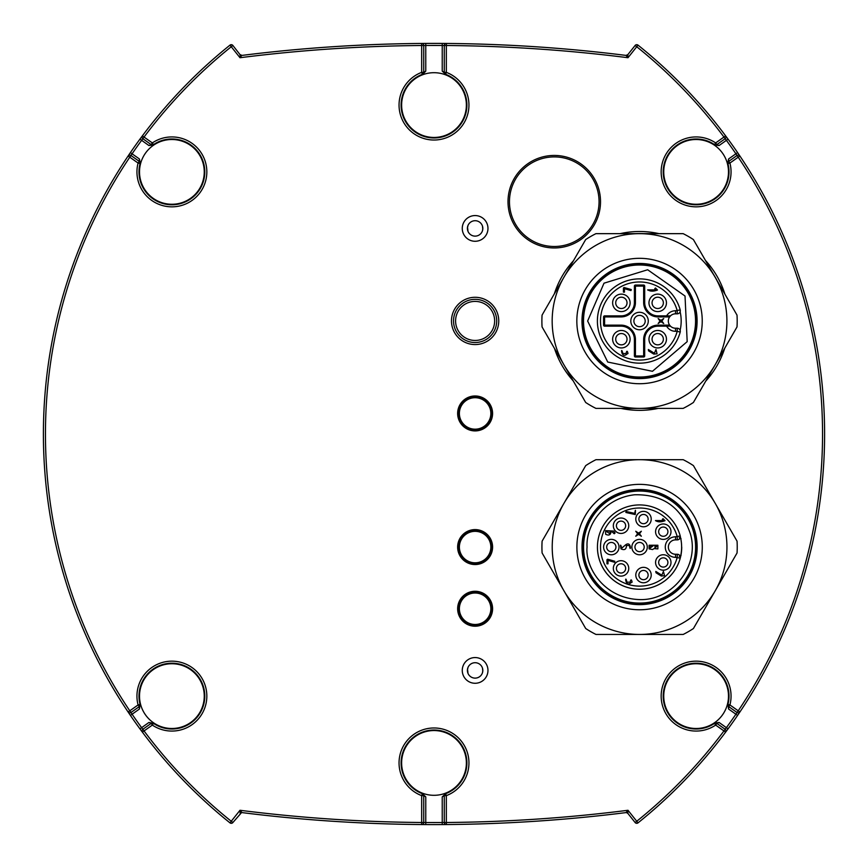 <?xml version="1.0" encoding="UTF-8"?>
<svg xmlns="http://www.w3.org/2000/svg" width="868" height="868" viewBox="0 0 868 868"><rect width="100%" height="100%" fill="white"/><g stroke="black" fill="none" stroke-linecap="round" stroke-linejoin="round"><path stroke-width="1.3" d="M728.588 709.037L728.74 706.628L729.923 704.946L727.937 704.425L728.588 709.037L735.901 714.223A496.474 496.474 0 0 1 726.397 727.644L725.138 729.272A2.051 2.051 0 0 1 725.594 732.18L723.955 730.943A496.474 496.474 0 0 1 636.743 821.258L638.023 822.864A498.525 498.525 0 0 0 725.594 732.18A498.525 498.525 0 0 0 728.057 728.86A498.525 498.525 0 0 0 739.254 712.953A498.525 498.525 0 0 1 737.605 715.384L739.916 711.966A2.051 2.051 0 0 1 737.019 712.498L735.901 714.223L737.605 715.384M719.073 145.542L716.86 144.598L715.666 142.916L714.516 144.62A32.897 32.897 0 0 1 714.972 144.934L719.073 145.542L726.397 140.356A496.474 496.474 0 0 1 735.901 153.777L737.605 152.616A498.525 498.525 0 0 1 739.254 155.047A498.525 498.525 0 0 0 726.31 136.775A498.525 498.525 0 0 1 728.057 139.14L725.594 135.82A2.051 2.051 0 0 1 725.138 138.728L726.397 140.356L728.057 139.14M636.786 44.68A2.051 2.051 0 0 0 635.126 45.461L627.835 54.641A2.051 2.051 0 0 1 625.969 55.4L627.998 57.722L627.835 54.641L625.969 55.4A1541.839 1541.839 0 0 0 446.347 43.454A1541.839 1541.839 0 0 0 442.235 43.422A1541.839 1541.839 0 0 1 446.347 43.454L446.336 45.505A1539.789 1539.789 0 0 1 627.998 57.722L636.743 46.742A496.474 496.474 0 0 1 723.955 137.057L725.594 135.82A498.525 498.525 0 0 0 638.023 45.136L636.743 46.742L635.126 45.461A2.051 2.051 0 0 1 638.023 45.136A2.051 2.051 0 0 0 635.126 45.461M425.765 43.422A1541.839 1541.839 0 0 0 421.653 43.454A1541.839 1541.839 0 0 1 425.765 43.422L421.653 43.454A2.051 2.051 0 0 1 423.725 45.505L425.776 45.472A1539.789 1539.789 0 0 1 442.224 45.472L444.275 45.505A2.051 2.051 0 0 1 446.347 43.454L442.235 43.422A1541.839 1541.839 0 0 0 425.765 43.422L425.776 71.111L422.911 74.105A32.897 32.897 0 0 0 422.39 74.301A2.051 2.051 0 0 0 423.725 72.37L423.725 45.505L421.664 45.505L421.653 43.454A1541.839 1541.839 0 0 0 242.031 55.4A2.051 2.051 0 0 1 240.165 54.641L240.013 57.505M240.165 54.814L232.874 45.461A2.051 2.051 0 0 0 229.977 45.136L231.257 46.742L232.874 45.461A2.051 2.051 0 0 0 229.977 45.136A498.525 498.525 0 0 0 142.406 135.82L144.045 137.057A496.474 496.474 0 0 1 231.257 46.742L240.002 57.722L241.532 55.389M141.69 136.775A498.525 498.525 0 0 0 139.943 139.14A498.525 498.525 0 0 1 141.69 136.775M128.084 156.034A2.051 2.051 0 0 1 130.981 155.502A2.051 2.051 0 0 0 128.084 156.034A498.525 498.525 0 0 0 128.084 711.966L129.788 710.816A496.474 496.474 0 0 1 129.788 157.184L138.077 163.054A34.948 34.948 0 0 0 172.851 206.823A34.948 34.948 0 0 0 205.163 161.198A34.948 34.948 0 0 0 152.334 142.916L151.141 144.598A2.051 2.051 0 0 0 153.484 144.62L152.334 142.916L144.045 137.057L142.862 138.728L151.141 144.598A2.051 2.051 0 0 0 153.484 144.62A32.897 32.897 0 0 0 153.028 144.934L153.484 144.62A32.897 32.897 0 0 1 203.21 161.828A32.897 32.897 0 0 1 172.797 204.772A32.897 32.897 0 0 1 140.063 163.575A2.051 2.051 0 0 0 139.26 161.372L138.077 163.054L140.063 163.575A2.051 2.051 0 0 0 139.26 161.372L130.981 155.502L132.099 153.777A496.474 496.474 0 0 1 141.603 140.356L142.862 138.728A2.051 2.051 0 0 1 142.406 135.82A2.051 2.051 0 0 0 142.862 138.728A2.051 2.051 0 0 1 142.406 135.82L139.943 139.14A498.525 498.525 0 0 0 130.395 152.616A498.525 498.525 0 0 0 128.084 156.034A498.525 498.525 0 0 1 130.395 152.616L128.084 156.034L129.788 157.184L130.981 155.502A2.051 2.051 0 0 0 128.084 156.034A498.525 498.525 0 0 0 130.395 715.384A498.525 498.525 0 0 1 128.084 711.966L130.395 715.384A498.525 498.525 0 0 0 139.943 728.86A498.525 498.525 0 0 0 142.406 732.18A498.525 498.525 0 0 1 139.943 728.86L142.406 732.18L144.045 730.943L142.862 729.272A2.051 2.051 0 0 0 142.406 732.18A498.525 498.525 0 0 0 229.977 822.864A2.051 2.051 0 0 0 232.874 822.538A2.051 2.051 0 0 1 229.977 822.864A2.051 2.051 0 0 0 232.874 822.538L231.257 821.258L229.977 822.864M240.881 811.276L242.031 812.6A1541.839 1541.839 0 0 0 421.653 824.546A1541.839 1541.839 0 0 0 425.765 824.578A1541.839 1541.839 0 0 1 421.653 824.546L421.664 822.495A1539.789 1539.789 0 0 1 240.002 810.278L240.165 813.359A2.051 2.051 0 0 1 242.031 812.6L240.002 810.278L231.257 821.258A496.474 496.474 0 0 1 144.045 730.943L152.334 725.084L153.484 723.38L148.927 722.458L151.141 723.402L152.334 725.084A34.948 34.948 0 0 0 205.163 706.802A34.948 34.948 0 0 0 172.851 661.177A34.948 34.948 0 0 0 138.077 704.946L139.26 706.628A2.051 2.051 0 0 0 140.063 704.425L138.077 704.946L129.788 710.816L130.981 712.498L139.26 706.628L139.412 709.037L140.063 704.425A32.897 32.897 0 0 1 172.797 663.228A32.897 32.897 0 0 1 203.21 706.172A32.897 32.897 0 0 1 153.028 723.066M635.126 822.538L636.743 821.258L627.998 810.278A1539.789 1539.789 0 0 1 446.336 822.495L446.336 795.63A34.948 34.948 0 0 0 461.95 741.945A34.948 34.948 0 0 0 406.05 741.945A34.948 34.948 0 0 0 421.664 795.63L421.664 822.495L423.725 822.495L423.725 795.63A2.051 2.051 0 0 0 422.39 793.699L421.664 795.63L423.725 795.63A2.051 2.051 0 0 0 422.39 793.699A32.897 32.897 0 0 1 407.689 743.182A32.897 32.897 0 0 1 460.311 743.182A32.897 32.897 0 0 1 445.609 793.699L442.224 796.889L444.275 795.63A2.051 2.051 0 0 1 445.577 793.71L445.566 793.721A2.051 2.051 0 0 0 444.275 795.63L446.336 795.63L445.609 793.699A2.051 2.051 0 0 0 444.275 795.63L444.275 822.495L442.224 822.528A1539.789 1539.789 0 0 1 425.776 822.528L423.725 822.495A2.051 2.051 0 0 1 421.653 824.546L425.765 824.578A1541.839 1541.839 0 0 0 442.235 824.578A1541.839 1541.839 0 0 0 446.347 824.546A1541.839 1541.839 0 0 1 442.235 824.578L446.347 824.546L446.336 822.495L444.275 822.495A2.051 2.051 0 0 0 446.347 824.546A1541.839 1541.839 0 0 0 625.969 812.6L625.969 812.6A2.051 2.051 0 0 1 627.835 813.359L627.998 810.278L627.835 813.359L635.126 822.538A2.051 2.051 0 0 0 636.786 823.32A2.051 2.051 0 0 1 635.126 822.538A2.051 2.051 0 0 0 638.023 822.864A2.051 2.051 0 0 1 636.786 823.32M728.491 696.114A32.376 32.376 0 0 1 696.114 728.491A32.376 32.376 0 0 1 663.738 696.114A32.376 32.376 0 0 1 696.114 663.738A32.376 32.376 0 0 1 728.491 696.114M204.262 696.114A32.376 32.376 0 0 1 171.886 728.491A32.376 32.376 0 0 1 139.509 696.114A32.376 32.376 0 0 1 171.886 663.738A32.376 32.376 0 0 1 204.262 696.114M204.262 171.886A32.376 32.376 0 0 1 171.886 204.262A32.376 32.376 0 0 1 139.509 171.886A32.376 32.376 0 0 1 171.886 139.509A32.376 32.376 0 0 1 204.262 171.886M728.491 171.886A32.376 32.376 0 0 1 696.114 204.262A32.376 32.376 0 0 1 663.738 171.886A32.376 32.376 0 0 1 696.114 139.509A32.376 32.376 0 0 1 728.491 171.886M477.595 531.075A16.188 16.188 0 0 0 459.118 544.583A16.188 16.188 0 0 0 472.637 563.072A16.188 16.188 0 0 0 491.114 549.553A16.188 16.188 0 0 0 477.595 531.075M477.53 531.52A15.743 15.743 0 0 0 459.563 544.659A15.743 15.743 0 0 0 472.702 562.627A15.743 15.743 0 0 0 490.67 549.477A15.743 15.743 0 0 0 477.53 531.52M475.111 429.627A16.188 16.188 0 0 0 491.31 413.439A16.188 16.188 0 0 0 475.111 397.251A16.188 16.188 0 0 0 458.922 413.439A16.188 16.188 0 0 0 475.111 429.627M475.111 429.183A15.743 15.743 0 0 0 490.854 413.439A15.743 15.743 0 0 0 475.111 397.707A15.743 15.743 0 0 0 459.378 413.439A15.743 15.743 0 0 0 475.111 429.183M475.111 624.927A16.188 16.188 0 0 0 491.31 608.739A16.188 16.188 0 0 0 475.111 592.551A16.188 16.188 0 0 0 458.922 608.739A16.188 16.188 0 0 0 475.111 624.927M475.111 624.483A15.743 15.743 0 0 0 490.854 608.739A15.743 15.743 0 0 0 475.111 593.007A15.743 15.743 0 0 0 459.378 608.739A15.743 15.743 0 0 0 475.111 624.483M492.59 608.739A17.479 17.479 0 0 1 466.376 623.875A17.479 17.479 0 0 1 466.376 593.614A17.479 17.479 0 0 1 492.59 608.739M492.59 547.068A17.479 17.479 0 0 1 466.376 562.204A17.479 17.479 0 0 1 466.376 531.932A17.479 17.479 0 0 1 492.59 547.068M467.407 670.411A7.714 7.714 0 0 1 478.973 663.738A7.714 7.714 0 0 1 478.973 677.094A7.714 7.714 0 0 1 467.407 670.411M462.264 670.411A12.846 12.846 0 0 0 481.545 681.543A12.846 12.846 0 0 0 481.545 659.289A12.846 12.846 0 0 0 462.264 670.411M462.264 228.425A12.846 12.846 0 0 0 481.545 239.546A12.846 12.846 0 0 0 481.545 217.293A12.846 12.846 0 0 0 462.264 228.425M457.642 413.439A17.479 17.479 0 0 1 483.856 398.314A17.479 17.479 0 0 1 483.856 428.575A17.479 17.479 0 0 1 457.642 413.439M467.407 228.425A7.714 7.714 0 0 1 478.973 221.741A7.714 7.714 0 0 1 478.973 235.098A7.714 7.714 0 0 1 467.407 228.425M496.702 320.932A21.581 21.581 0 0 0 475.111 299.341A21.581 21.581 0 0 0 453.53 320.932A21.581 21.581 0 0 1 485.906 302.238A21.581 21.581 0 0 1 485.906 339.627A21.581 21.581 0 0 1 453.53 320.932A21.581 21.581 0 0 1 485.906 302.238A21.581 21.581 0 0 1 485.906 339.627A21.581 21.581 0 0 1 453.53 320.932M717.044 280.516A87.375 87.375 0 0 0 713.312 274.049M643.622 233.655A87.375 87.375 0 0 0 635.539 233.655M564.699 275.905A87.375 87.375 0 0 0 563.148 278.595M627.998 810.278L625.969 812.6A1541.839 1541.839 0 0 1 446.347 824.546M232.874 822.538L241.532 812.611M241.141 56.42L240.002 57.722A1539.789 1539.789 0 0 1 421.664 45.505L421.664 72.37L422.412 74.29M627.119 56.724L626.468 55.389M232.874 45.461A2.051 2.051 0 0 0 229.977 45.136M727.796 704.957A32.897 32.897 0 0 0 695.387 663.228A32.897 32.897 0 0 0 664.855 706.346A32.897 32.897 0 0 0 714.972 723.066L714.516 723.38L715.666 725.084A34.948 34.948 0 0 1 662.837 706.802A34.948 34.948 0 0 1 695.149 661.177A34.948 34.948 0 0 1 729.923 704.946L738.212 710.816L737.019 712.498A2.051 2.051 0 0 0 739.916 711.966A498.525 498.525 0 0 0 739.916 156.034L738.212 157.184A496.474 496.474 0 0 1 738.212 710.816L739.916 711.966A2.051 2.051 0 0 1 737.019 712.498A2.051 2.051 0 0 0 738.115 712.867M728.057 728.86L725.594 732.18A2.051 2.051 0 0 0 725.138 729.272L716.86 723.402L719.073 722.458L728.057 728.86A498.525 498.525 0 0 1 726.31 731.225M728.588 158.963L735.901 153.777L737.019 155.502L728.74 161.372A2.051 2.051 0 0 0 727.937 163.575A32.897 32.897 0 0 1 695.203 204.772A32.897 32.897 0 0 1 664.79 161.828A32.897 32.897 0 0 1 714.516 144.62A2.051 2.051 0 0 0 716.86 144.598L725.138 138.728A2.051 2.051 0 0 0 725.594 135.82A2.051 2.051 0 0 1 725.138 138.728L723.955 137.057L715.666 142.916A34.948 34.948 0 0 0 662.837 161.198A34.948 34.948 0 0 0 695.149 206.823A34.948 34.948 0 0 0 729.923 163.054L728.74 161.372L728.588 158.963L727.796 163.043A32.897 32.897 0 0 1 727.937 163.575L729.923 163.054L738.212 157.184L737.019 155.502A2.051 2.051 0 0 1 739.916 156.034L737.605 152.616M738.115 155.133A2.051 2.051 0 0 0 737.019 155.502A2.051 2.051 0 0 1 739.916 156.034M725.138 729.272L723.955 730.943L715.666 725.084L716.86 723.402A2.051 2.051 0 0 0 714.516 723.38A32.897 32.897 0 0 1 664.79 706.172A32.897 32.897 0 0 1 695.203 663.228A32.897 32.897 0 0 1 727.937 704.425A2.051 2.051 0 0 0 728.74 706.628L737.019 712.498M714.972 723.066L719.073 722.458M152.334 723.022A2.051 2.051 0 0 0 151.141 723.402A2.051 2.051 0 0 1 153.484 723.38A2.051 2.051 0 0 0 151.141 723.402L142.862 729.272L141.603 727.644A496.474 496.474 0 0 1 132.099 714.223L130.395 715.384A498.525 498.525 0 0 0 139.943 728.86L148.927 722.458M128.084 711.966A2.051 2.051 0 0 0 130.981 712.498A2.051 2.051 0 0 1 128.084 711.966M425.776 71.111L423.725 72.37L421.664 72.37A34.948 34.948 0 0 0 406.05 126.055A34.948 34.948 0 0 0 461.95 126.055A34.948 34.948 0 0 0 446.336 72.37L445.609 74.301A2.051 2.051 0 0 1 444.275 72.37L444.275 45.505L446.336 45.505L446.336 72.37L444.275 72.37L442.224 71.111L445.609 74.301A32.897 32.897 0 0 0 445.089 74.105M445.609 74.301A32.897 32.897 0 0 1 460.311 124.818A32.897 32.897 0 0 1 407.689 124.818A32.897 32.897 0 0 1 422.39 74.301M422.423 74.29A2.051 2.051 0 0 0 423.725 72.37A2.051 2.051 0 0 1 422.423 74.29L422.434 74.279M422.39 793.699A2.051 2.051 0 0 1 423.725 795.63L425.776 796.889L422.39 793.699A32.897 32.897 0 0 0 422.911 793.894M727.796 163.032L727.937 163.575A2.051 2.051 0 0 1 728.74 161.372M714.516 144.62L714.538 144.641A2.051 2.051 0 0 0 716.86 144.598A2.051 2.051 0 0 1 715.666 144.978M152.334 144.978A2.051 2.051 0 0 1 151.141 144.598L148.927 145.542L153.028 144.934M140.171 163.141L140.204 163.032A32.897 32.897 0 0 0 140.063 163.575A2.051 2.051 0 0 0 139.26 161.372L139.412 158.963L140.204 163.043M148.927 145.542L139.943 139.14A498.525 498.525 0 0 0 130.395 152.616L139.412 158.963M727.926 704.458A2.051 2.051 0 0 0 728.74 706.628A2.051 2.051 0 0 1 727.926 704.458L727.829 704.859M140.204 704.957A32.897 32.897 0 0 1 140.063 704.425L140.204 704.968M139.412 709.037L132.099 714.223L130.981 712.498A2.051 2.051 0 0 1 129.885 712.867M142.862 729.272A2.051 2.051 0 0 0 142.406 732.18A2.051 2.051 0 0 1 142.862 729.272M466.376 762.929A32.376 32.376 0 0 1 434 795.305A32.376 32.376 0 0 1 401.624 762.929A32.376 32.376 0 0 1 434 730.552A32.376 32.376 0 0 1 466.376 762.929M466.376 105.071A32.376 32.376 0 0 1 434 137.448A32.376 32.376 0 0 1 401.624 105.071A32.376 32.376 0 0 1 434 72.695A32.376 32.376 0 0 1 466.376 105.071M600.515 201.691A46.254 46.254 0 0 0 554.261 155.437A46.254 46.254 0 0 0 508.008 201.691A46.254 46.254 0 0 0 554.261 247.955A46.254 46.254 0 0 0 600.515 201.691M554.261 246.49A44.8 44.8 0 0 1 509.462 201.691A44.8 44.8 0 0 1 554.261 156.902A44.8 44.8 0 0 1 599.061 201.691A44.8 44.8 0 0 1 554.261 246.49M475.111 301.402A19.53 19.53 0 0 0 458.206 330.697A19.53 19.53 0 0 0 492.026 330.697A19.53 19.53 0 0 0 475.111 301.402M680.132 311.775A41.631 41.631 90 0 1 680.132 330.274L680.197 332.119A42.141 42.141 90 0 1 615.314 355.511A42.141 42.141 90 0 1 615.314 286.538A42.141 42.141 90 0 1 680.197 309.93L680.132 311.775A3.081 3.081 90 0 1 677.224 313.825L675.521 313.825A7.194 7.194 -90 0 0 670.487 315.887L669.608 316.918L658.042 316.918A14.387 14.387 90 0 1 643.655 302.52L643.655 285.051A1.031 1.031 90 0 1 644.685 286.082L644.685 302.52A13.367 13.367 -90 0 0 658.042 315.887L670.487 315.887M597.401 321.03A42.141 42.141 90 0 1 680.197 309.93A3.081 3.081 90 0 1 677.224 313.825L677.224 310.744A39.06 39.06 -90 0 0 617.094 289.066A39.06 39.06 -90 0 0 617.094 352.983A39.06 39.06 -90 0 0 677.224 331.305L675.521 331.305A10.275 10.275 90 0 1 666.613 326.162L658.042 326.162A13.367 13.367 -90 0 0 644.685 339.529L644.685 355.978A1.031 1.031 90 0 1 643.655 356.998L635.43 356.998A1.031 1.031 90 0 1 634.399 355.978L634.399 339.529A13.367 13.367 -90 0 0 621.043 326.162L604.595 326.162A1.031 1.031 90 0 1 603.564 325.142L603.564 316.918A1.031 1.031 90 0 1 604.595 315.887A1.031 1.031 -90 0 0 603.564 316.918L604.595 316.918L604.595 315.887L621.043 315.887A13.367 13.367 -90 0 0 634.399 302.52L634.399 286.082A1.031 1.031 90 0 1 635.43 285.051A1.031 1.031 -90 0 0 634.399 286.082L634.399 302.52L634.399 286.082L635.43 286.082L635.43 285.051L643.655 285.051M611.018 271.619A57.049 57.049 -90 0 0 590.131 349.554A57.049 57.049 -90 0 0 668.067 370.43A57.049 57.049 -90 0 0 688.942 292.505A57.049 57.049 -90 0 0 611.018 271.619A57.049 57.049 90 0 0 590.131 349.554A57.049 57.049 90 0 0 668.067 370.43M608.186 266.726A62.702 62.702 90 0 1 693.847 289.673A62.702 62.702 90 0 1 670.888 375.323A62.702 62.702 90 0 1 585.238 352.375A62.702 62.702 90 0 1 608.186 266.726M610.757 271.174A57.559 57.559 -90 0 0 589.687 349.804A57.559 57.559 -90 0 0 668.317 370.875A57.559 57.559 -90 0 0 689.387 292.245A57.559 57.559 -90 0 0 610.757 271.174M542.066 315.106L563.875 277.337A87.375 87.375 -90 0 0 563.875 364.712L542.066 326.943A97.65 97.65 90 0 1 542.066 315.106M585.683 402.481L563.875 364.712A87.375 87.375 -90 0 0 639.542 408.394L595.936 408.394A97.65 97.65 90 0 1 585.683 402.481M683.149 408.394L639.542 408.394A87.375 87.375 -90 0 0 715.21 364.712L693.402 402.481A97.65 97.65 90 0 1 683.149 408.394M737.008 326.943L715.21 364.712A87.375 87.375 -90 0 0 715.21 277.337L737.008 315.106A97.65 97.65 90 0 1 737.008 326.943M693.402 239.568L715.21 277.337A87.375 87.375 -90 0 0 639.542 233.655L683.149 233.655A97.65 97.65 90 0 1 693.402 239.568M595.936 233.655L639.542 233.655A87.375 87.375 -90 0 0 563.875 277.337L585.683 239.568A97.65 97.65 90 0 1 595.936 233.655M626.056 353.536C626.707 350.509 627.347 350.509 627.987 353.547L627.021 353.992C620.859 359.678 620.642 344.26 622.844 353.547L626.056 353.536M623.43 288.013L624.081 287.514L631.275 289.565L630.982 290.563L624.45 288.686L624.45 292.125L623.43 292.125L623.43 288.013M663.369 302.856A5.653 5.653 -90 0 0 657.716 297.203A5.653 5.653 -90 0 0 652.063 302.856A5.653 5.653 -90 0 0 657.716 308.509A5.653 5.653 -90 0 0 663.369 302.856M663.369 339.193A5.653 5.653 -90 0 0 657.716 333.54A5.653 5.653 -90 0 0 652.063 339.193A5.653 5.653 -90 0 0 657.716 344.846A5.653 5.653 -90 0 0 663.369 339.193M627.021 339.193A5.653 5.653 -90 0 0 621.369 333.54A5.653 5.653 -90 0 0 615.716 339.193A5.653 5.653 -90 0 0 621.369 344.846A5.653 5.653 -90 0 0 627.021 339.193M627.021 302.856A5.653 5.653 -90 0 0 621.369 297.203A5.653 5.653 -90 0 0 615.716 302.856A5.653 5.653 -90 0 0 621.369 308.509A5.653 5.653 -90 0 0 627.021 302.856M647.919 289.901L655.926 289.901L654.743 288.719L655.47 287.992L657.477 289.999C653.561 291.55 650.371 291.518 647.919 289.901L647.615 289.966M655.969 349.468L657.065 353.808L653.767 354.09L648.559 350.856L648.342 349.5L654.396 353.276L655.969 349.468M663.727 323.514L660.928 321.648L658.139 323.514L660.005 321.03L658.139 318.545L660.928 320.401L663.727 318.545L661.861 321.03L663.727 323.514M645.195 321.03A5.653 5.653 -90 0 0 639.542 315.377A5.653 5.653 -90 0 0 633.89 321.03A5.653 5.653 -90 0 0 639.542 326.683A5.653 5.653 -90 0 0 645.195 321.03M621.043 316.918L621.043 315.887A13.367 13.367 -90 0 0 634.399 302.52L635.43 302.52A14.387 14.387 90 0 1 621.043 316.918L604.595 316.918L604.595 326.162M648.971 302.856A8.734 8.734 90 0 1 657.716 294.122A8.734 8.734 90 0 1 666.45 302.856A8.734 8.734 90 0 1 657.716 311.59A8.734 8.734 90 0 1 648.971 302.856M648.971 339.193A8.734 8.734 90 0 1 657.716 330.458A8.734 8.734 90 0 1 666.45 339.193A8.734 8.734 90 0 1 657.716 347.938A8.734 8.734 90 0 1 648.971 339.193M612.634 339.193A8.734 8.734 90 0 1 621.369 330.458A8.734 8.734 90 0 1 630.103 339.193A8.734 8.734 90 0 1 621.369 347.938A8.734 8.734 90 0 1 612.634 339.193M612.634 302.856A8.734 8.734 90 0 1 621.369 294.122A8.734 8.734 90 0 1 630.103 302.856A8.734 8.734 90 0 1 621.369 311.59A8.734 8.734 90 0 1 612.634 302.856M630.808 321.03A8.734 8.734 90 0 1 639.542 312.285A8.734 8.734 90 0 1 648.277 321.03A8.734 8.734 90 0 1 639.542 329.764A8.734 8.734 90 0 1 630.808 321.03M634.399 355.978L634.399 339.529L634.399 355.978L635.43 355.978L635.43 356.998M603.564 325.142L621.043 325.142A14.387 14.387 90 0 1 635.43 339.529L635.43 355.978L643.655 355.978L643.655 339.529A14.387 14.387 90 0 1 658.042 325.142L669.608 325.142L670.487 326.162A7.194 7.194 -90 0 0 675.521 328.223L677.224 328.223A3.081 3.081 90 0 1 680.132 330.274M670.487 326.162L666.613 326.162M669.608 325.142A7.194 7.194 90 0 1 669.608 316.918A7.194 7.194 90 0 0 669.608 325.142M675.521 331.305L675.521 328.223A7.194 7.194 90 0 1 669.922 325.554M669.922 316.494A7.194 7.194 90 0 1 675.521 313.825L675.521 310.744L680.197 309.93M680.197 332.119A3.081 3.081 -90 0 0 677.224 328.223L677.224 331.305L680.197 332.119M597.434 547.068A42.141 42.141 -90 0 0 680.241 558.157A42.141 42.141 90 0 1 615.358 581.549A42.141 42.141 90 0 1 615.358 512.587A42.141 42.141 90 0 1 680.241 535.979A3.081 3.081 90 0 1 677.257 539.874L675.554 539.874A7.194 7.194 -90 0 0 668.36 547.068A7.194 7.194 -90 0 0 675.554 554.261A7.194 7.194 90 0 1 668.36 547.068A7.194 7.194 90 0 1 675.554 539.874L675.554 536.793L680.241 535.979L680.349 536.793A3.081 3.081 90 0 1 677.257 539.874L677.257 536.793A39.06 39.06 -90 0 0 617.126 515.104A39.06 39.06 -90 0 0 617.126 579.032A39.06 39.06 -90 0 0 677.257 557.343L677.257 554.261A3.081 3.081 90 0 1 680.349 557.343A42.044 42.044 -90 0 0 680.349 536.793L680.241 535.979M681.727 547.068A42.141 42.141 90 0 1 680.241 558.157L680.349 557.343M675.554 557.343L680.241 558.157A3.081 3.081 -90 0 0 677.257 554.261L675.554 554.261L675.554 557.343A10.275 10.275 90 0 1 665.279 547.068A10.275 10.275 90 0 1 675.554 536.793M628.747 568.399A7.714 7.714 90 0 1 621.032 576.113A7.714 7.714 90 0 1 613.329 568.399A7.714 7.714 90 0 1 621.032 560.695A7.714 7.714 90 0 1 628.747 568.399M619.025 547.068A7.714 7.714 90 0 1 611.311 554.782A7.714 7.714 90 0 1 603.607 547.068A7.714 7.714 90 0 1 611.311 539.364A7.714 7.714 90 0 1 619.025 547.068M628.747 525.737A7.714 7.714 90 0 1 621.032 533.44A7.714 7.714 90 0 1 613.329 525.737A7.714 7.714 90 0 1 621.032 518.022A7.714 7.714 90 0 1 628.747 525.737M651.217 519.075A7.714 7.714 90 0 1 643.514 526.789A7.714 7.714 90 0 1 635.799 519.075A7.714 7.714 90 0 1 643.514 511.371A7.714 7.714 90 0 1 651.217 519.075M670.997 531.672A7.714 7.714 90 0 1 663.282 539.386A7.714 7.714 90 0 1 655.579 531.672A7.714 7.714 90 0 1 663.282 523.968A7.714 7.714 90 0 1 670.997 531.672M647.289 547.068A7.714 7.714 90 0 1 639.575 554.782A7.714 7.714 90 0 1 631.871 547.068A7.714 7.714 90 0 1 639.575 539.364A7.714 7.714 90 0 1 647.289 547.068M670.997 562.464A7.714 7.714 90 0 1 663.282 570.178A7.714 7.714 90 0 1 655.579 562.464A7.714 7.714 90 0 1 663.282 554.75A7.714 7.714 90 0 1 670.997 562.464M651.217 575.061A7.714 7.714 90 0 1 643.514 582.764A7.714 7.714 90 0 1 635.799 575.061A7.714 7.714 90 0 1 643.514 567.346A7.714 7.714 90 0 1 651.217 575.061M615.065 533.017L614.229 533.744L611.072 530.956C610.942 534.807 609.141 535.914 605.647 534.276L605.647 530.641L613.622 531.053L615.065 533.017M625.427 545.017C631.828 539.972 630.569 554.316 629.539 545.527L626.457 545.527C626.338 549.379 624.537 550.496 621.032 548.88C620.208 544.193 620.446 543.954 621.759 548.164L625.427 545.017M664.519 575.723L661.221 576.016L656.013 572.771L655.796 571.426L661.85 575.191L663.423 571.383L664.519 575.723M635.246 514.55L625.871 512.478L626.099 511.48L634.725 513.389C635.506 508.898 635.68 509.277 635.246 514.55M616.41 568.399A4.622 4.622 -90 0 0 621.032 573.032A4.622 4.622 -90 0 0 625.654 568.399A4.622 4.622 -90 0 0 621.032 563.777A4.622 4.622 -90 0 0 616.41 568.399M606.689 547.068A4.622 4.622 -90 0 0 611.311 551.69A4.622 4.622 -90 0 0 615.933 547.068A4.622 4.622 -90 0 0 611.311 542.446A4.622 4.622 -90 0 0 606.689 547.068M616.41 525.737A4.622 4.622 -90 0 0 621.032 530.359A4.622 4.622 -90 0 0 625.654 525.737A4.622 4.622 -90 0 0 621.032 521.115A4.622 4.622 -90 0 0 616.41 525.737M638.891 519.075A4.622 4.622 -90 0 0 643.514 523.697A4.622 4.622 -90 0 0 648.136 519.075A4.622 4.622 -90 0 0 643.514 514.453A4.622 4.622 -90 0 0 638.891 519.075M658.66 531.672A4.622 4.622 -90 0 0 663.282 536.294A4.622 4.622 -90 0 0 667.915 531.672A4.622 4.622 -90 0 0 663.282 527.05A4.622 4.622 -90 0 0 658.66 531.672M634.953 547.068A4.622 4.622 -90 0 0 639.575 551.69A4.622 4.622 -90 0 0 644.208 547.068A4.622 4.622 -90 0 0 639.575 542.446A4.622 4.622 -90 0 0 634.953 547.068M658.66 562.464A4.622 4.622 -90 0 0 663.282 567.086A4.622 4.622 -90 0 0 667.915 562.464A4.622 4.622 -90 0 0 663.282 557.842A4.622 4.622 -90 0 0 658.66 562.464M638.891 575.061A4.622 4.622 -90 0 0 643.514 579.683A4.622 4.622 -90 0 0 648.136 575.061A4.622 4.622 -90 0 0 643.514 570.439A4.622 4.622 -90 0 0 638.891 575.061M626.956 582.168L630.168 582.157C630.819 579.13 631.47 579.13 632.099 582.168L631.144 582.612C624.982 588.298 624.754 572.88 626.956 582.168M606.982 562.8L606.982 559.708L607.633 559.209L614.826 561.27L614.533 562.269L608.001 560.392L608.001 563.82L606.982 563.82L606.982 562.8M652.627 549.542L649.101 548.891L649.101 545.245L657.879 545.245L657.879 548.891L654.005 548.609L652.627 549.542M663.488 520.572L655.47 520.572C657.933 522.189 661.112 522.221 665.029 520.67L663.022 518.663L662.306 519.389L663.488 520.572M639.477 533.744L641.343 536.229L638.555 534.362L635.756 536.229L637.622 533.744L635.756 531.259L638.555 533.115L641.343 531.259L639.477 533.744M610.041 532.464L610.041 530.912L606.374 531.368L609.596 533.549L610.041 532.464M649.828 545.972L649.828 548.164L653.04 545.972L649.828 545.972M654.96 545.972L654.96 548.164L657.152 545.972L654.96 545.972M611.05 497.668A57.049 57.049 -90 0 0 590.175 575.592A57.049 57.049 -90 0 0 668.1 596.479A57.049 57.049 -90 0 0 688.986 518.543A57.049 57.049 -90 0 0 611.05 497.668A57.049 57.049 90 0 0 590.175 575.592A57.049 57.049 90 0 0 668.1 596.479M608.229 492.764A62.702 62.702 90 0 1 693.879 515.722A62.702 62.702 90 0 1 670.931 601.372A62.702 62.702 90 0 1 585.282 578.424A62.702 62.702 90 0 1 608.229 492.764M610.801 497.223A57.559 57.559 -90 0 0 589.73 575.853A57.559 57.559 -90 0 0 668.36 596.924A57.559 57.559 -90 0 0 689.431 518.283A57.559 57.559 -90 0 0 610.801 497.223M542.109 541.155L563.918 503.386A87.375 87.375 -90 0 0 563.918 590.75L542.109 552.992A97.65 97.65 90 0 1 542.109 541.155M585.716 628.519L563.918 590.75A87.375 87.375 -90 0 0 639.575 634.443L595.969 634.443A97.65 97.65 90 0 1 585.716 628.519M683.192 634.443L639.575 634.443A87.375 87.375 -90 0 0 715.243 590.75L693.434 628.519A97.65 97.65 90 0 1 683.192 634.443M737.051 552.992L715.243 590.75A87.375 87.375 -90 0 0 715.243 503.386L737.051 541.155A97.65 97.65 90 0 1 737.051 552.992M693.434 465.617L715.243 503.386A87.375 87.375 -90 0 0 639.575 459.693L683.192 459.693A97.65 97.65 90 0 1 693.434 465.617M595.969 459.693L639.575 459.693A87.375 87.375 -90 0 0 563.918 503.386L585.716 465.617A97.65 97.65 90 0 1 595.969 459.693M451.479 320.932A23.642 23.642 0 0 0 486.937 341.406A23.642 23.642 0 0 0 486.937 300.458A23.642 23.642 0 0 0 451.479 320.932M554.5 348.469A89.426 89.426 0 0 0 573.195 380.846M620.945 408.394A89.426 89.426 0 0 0 658.204 408.394M705.76 381.085A89.426 89.426 0 0 0 724.758 348.166M724.889 294.111A89.426 89.426 0 0 0 705.467 260.465M659.072 233.655A89.426 89.426 0 0 0 620.088 233.655M573.488 260.693A89.426 89.426 0 0 0 554.359 293.818M425.776 796.889L425.765 824.578A1541.839 1541.839 0 0 0 442.235 824.578L442.224 796.889M442.235 43.422L442.224 71.111M715.666 723.022A2.051 2.051 0 0 1 716.86 723.402A2.051 2.051 0 0 0 714.516 723.38L714.885 723.131M467.407 228.273L467.971 225.528M467.722 228.534L467.971 231.311M482.825 228.544L482.499 230.638M482.684 228.295L482.499 226.212M467.407 670.27L467.971 667.525M467.722 670.519L467.971 673.308M482.825 670.541L482.499 672.635M482.684 670.291L482.499 668.208M667.546 369.54A56.019 56.019 -90 0 0 688.053 293.015A56.019 56.019 -90 0 0 611.528 272.509A56.019 56.019 -90 0 0 591.021 349.034A56.019 56.019 -90 0 0 667.546 369.54M643.655 356.998L643.655 355.978L644.685 355.978M635.43 302.52L635.43 286.082L644.685 286.082M644.685 339.529L643.655 339.529M635.43 339.529L634.399 339.529M621.043 325.142L621.043 326.162M643.655 302.52L644.685 302.52M658.042 326.162L658.042 325.142M658.042 316.918L658.042 315.887M666.613 315.887A10.275 10.275 90 0 1 675.521 310.744M667.59 595.578A56.019 56.019 -90 0 0 688.096 519.053A56.019 56.019 -90 0 0 611.571 498.558A56.019 56.019 -90 0 0 591.065 575.083A56.019 56.019 -90 0 0 667.59 595.578M679.286 537.65L681.055 538.692M681.055 555.444L679.286 556.486M626.468 812.611L627.835 813.359M240.165 54.641L242.031 55.4M130.981 155.502A2.051 2.051 0 0 0 129.885 155.133M587.636 321.03L607.73 362.043L652.454 371.298L687.185 341.645L685.026 296.021L647.658 269.753L604.009 283.185L587.636 321.03M587.05 547.068C585.065 567.238 603.857 598.443 639.575 599.593C672.624 600.775 699.814 565.719 690.451 534.004C681.434 507.281 662.827 494.207 634.638 494.771C603.77 498.113 585.716 525.65 587.05 547.068"/></g></svg>
